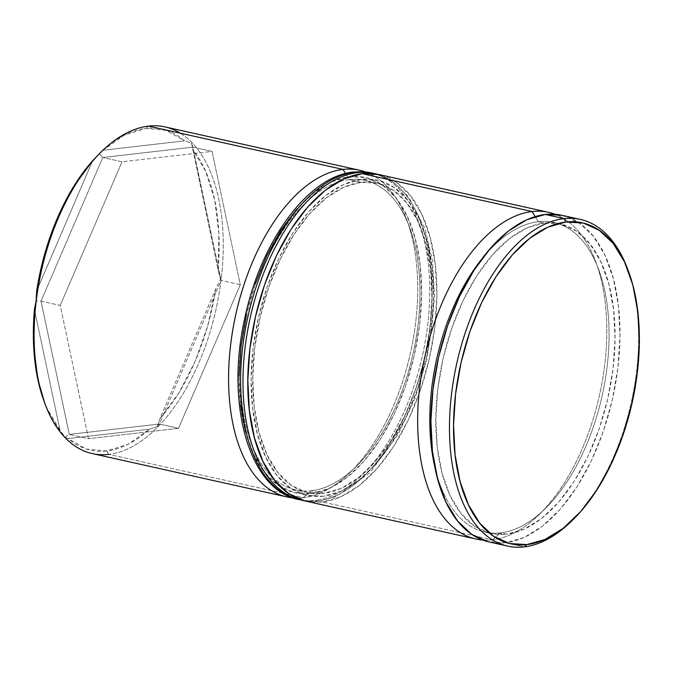 <?xml version="1.0" encoding="UTF-8"?>
<svg xmlns="http://www.w3.org/2000/svg" width="673" height="673" viewBox="0 0 673 673"><rect width="100%" height="100%" fill="white"/><g stroke="black" fill="none" stroke-linecap="round" stroke-linejoin="round"><path stroke-width="0.5" stroke-dasharray="3.37 2.52" d="M492.375 539.813L500.611 532.856A158.609 84.748 -77.4 0 1 434.884 467.129A158.609 84.748 102.6 0 0 484.955 532.091A158.609 84.748 102.6 0 0 500.611 532.856L506.618 534.185A158.609 84.748 -77.4 0 1 490.962 533.428A158.609 84.748 -77.4 0 1 439.906 374.432A158.609 84.748 -77.4 0 1 544.264 223.032L538.265 221.695L535.17 216.588L538.265 221.695A158.609 84.748 102.6 0 0 481.002 260.03A158.609 84.748 -77.4 0 1 538.265 221.695L544.264 223.032L526.808 227.996L509.301 238.738L492.417 254.865L476.795 275.745L463.049 300.57L451.692 328.407L443.179 358.162L437.82 388.708L435.826 418.867L437.282 447.478L442.127 473.439L450.17 495.757L461.106 513.583L474.515 526.21L489.885 533.167L506.618 534.185L524.074 529.23L541.58 518.479L558.464 502.361L574.086 481.481L587.84 456.647L599.189 428.819L607.711 399.064L613.061 368.518L615.055 338.359L613.599 309.748L608.754 283.787L600.711 261.461L589.775 243.643L576.366 231.016L561.004 224.059L544.264 223.032A158.609 84.748 -77.4 0 1 559.919 223.798A158.609 84.748 -77.4 0 1 610.975 382.794A158.609 84.748 -77.4 0 1 506.618 534.185L500.611 532.856A158.609 84.748 102.6 0 0 604.968 381.456A158.609 84.748 102.6 0 0 553.921 222.46A158.609 84.748 102.6 0 0 538.265 221.695A158.609 84.748 -77.4 0 1 598.448 268.973A158.609 84.748 -77.4 0 1 545.021 508.872A158.609 84.748 -77.4 0 1 500.611 532.856L492.375 539.813A167.333 89.416 -77.4 0 1 482.558 540.007A167.333 89.416 102.6 0 0 492.375 539.813L322.502 501.974L492.375 539.813A167.333 89.416 102.6 0 0 539.224 514.517A167.333 89.416 102.6 0 0 595.597 261.402A167.333 89.416 102.6 0 0 555.107 214.275A167.333 89.416 -77.4 0 1 601.342 386.294A167.333 89.416 -77.4 0 1 492.375 539.813M359.533 170.227A167.333 89.416 -77.4 0 1 413.39 337.972A167.333 89.416 -77.4 0 1 303.287 497.7L311.532 490.743A158.609 84.748 -77.4 0 1 242.734 345.257A158.609 84.748 -77.4 0 1 349.186 179.59L345.518 173.533L349.186 179.59A158.609 84.748 102.6 0 0 244.821 330.981A158.609 84.748 102.6 0 0 295.876 489.978A158.609 84.748 102.6 0 0 311.532 490.743L323.536 493.41A158.609 84.748 -77.4 0 1 307.881 492.653A158.609 84.748 -77.4 0 1 256.834 333.657A158.609 84.748 -77.4 0 1 361.191 182.257L349.186 179.59L361.191 182.257L343.735 187.22L326.22 197.963L309.336 214.09L293.714 234.97L279.968 259.795L268.611 287.632L260.098 317.387L254.739 347.933L252.754 378.091L254.201 406.702L259.046 432.663L267.088 454.99L278.025 472.808L291.434 485.435L306.804 492.392L323.536 493.41L340.992 488.455L358.499 477.704L375.391 461.585L391.005 440.706L404.759 415.872L416.107 388.043L424.629 358.288L429.98 327.743L431.973 297.584L430.518 268.973L425.673 243.012L417.63 220.685L406.694 202.867L393.284 190.24L377.923 183.283L361.191 182.257A158.609 84.748 -77.4 0 1 376.838 183.022A158.609 84.748 -77.4 0 1 427.893 342.019A158.609 84.748 -77.4 0 1 323.536 493.41L311.532 490.743A158.609 84.748 102.6 0 0 415.889 339.343A158.609 84.748 102.6 0 0 364.833 180.347A158.609 84.748 102.6 0 0 349.186 179.59A158.609 84.748 -77.4 0 1 409.369 226.86A158.609 84.748 -77.4 0 1 355.933 466.759A158.609 84.748 -77.4 0 1 311.532 490.743L303.287 497.7A167.333 89.416 -77.4 0 1 292.738 497.835A167.333 89.416 102.6 0 0 303.287 497.7L108.807 454.384L303.287 497.7A167.333 89.416 102.6 0 0 350.145 472.404A167.333 89.416 102.6 0 0 406.517 219.289A167.333 89.416 102.6 0 0 365.33 171.901M44.359 401.991A164.422 87.86 102.6 0 0 60.023 430.182L65.037 437.231L68.082 438.56A164.422 87.86 102.6 0 0 106.746 450.994L108.807 454.384A167.333 89.416 102.6 0 0 218.91 294.656A167.333 89.416 102.6 0 0 165.045 126.911M92.294 453.577A167.333 89.416 102.6 0 0 108.807 454.384L106.746 450.994A164.422 87.86 102.6 0 0 149.557 429.172L128.207 444.239L106.746 450.994L86.346 449.068L68.082 438.56L149.557 429.172L157.23 426.606L159.913 418.673A164.422 87.86 102.6 0 0 215.806 288.7L207.679 325.968L195.178 361.283L178.959 392.754L159.913 418.673L215.806 288.7L220.475 279.539L218.094 269.823A164.422 87.86 102.6 0 0 192.52 149.238L205.745 171.438L214.695 199.999L218.885 233.396L218.094 269.823L191.536 143.088L184.452 140.859A164.422 87.86 102.6 0 0 145.789 128.425L166.189 130.352L184.452 140.859L102.977 150.247L124.328 135.172L145.789 128.425L148.531 126.103L145.789 128.425A164.422 87.86 102.6 0 0 102.977 150.247L100.714 152.334M305.988 501.175A167.333 89.416 102.6 0 0 322.502 501.974A167.333 89.416 102.6 0 0 432.604 342.246A167.333 89.416 102.6 0 0 378.739 174.5M489.061 541.942A167.333 89.416 102.6 0 0 505.574 542.749L524.183 546.897L505.574 542.749A167.333 89.416 102.6 0 0 615.677 383.021A167.333 89.416 102.6 0 0 561.82 215.276M99.343 153.713L102.977 150.247L184.452 140.859L191.536 143.088L192.84 147.143L102.801 157.516L99.343 153.713L102.801 157.516L41.028 301.151L36.098 300.781L41.028 301.151L60.242 305.433L122.015 161.798L102.801 157.516L122.015 161.798L212.054 151.417L192.84 147.143L212.054 151.417L240.32 284.679L221.106 280.405L240.32 284.679L178.547 428.322L159.333 424.04L221.106 280.405L192.84 147.143L102.801 157.516L41.028 301.151L69.294 434.413L159.333 424.04L178.547 428.322L88.508 438.695L69.294 434.413L88.508 438.695L60.242 305.433L41.028 301.151L69.294 434.413L65.037 437.231L60.023 430.182L34.441 309.597L60.023 430.182L46.79 407.981L44.553 402.504M92.622 160.746L36.729 290.719L92.622 160.746M627.867 269.705A167.333 89.416 -77.4 0 1 571.957 520.692M561.913 215.301L579.167 222.889L593.317 236.215L604.859 255.017L613.339 278.563L618.453 305.954L619.984 336.138L617.89 367.963L612.237 400.183L603.252 431.586L591.273 460.946L576.761 487.143L560.281 509.175L542.463 526.185L523.998 537.525L505.574 542.749L487.925 541.681M378.832 174.526L396.094 182.114L410.236 195.439L421.778 214.241L430.266 237.788L435.372 265.179L436.903 295.363L434.808 327.187L429.155 359.416L420.171 390.811L408.191 420.171L393.688 446.367L377.208 468.4L359.39 485.41L340.917 496.75L322.502 501.974L304.844 500.905M571.04 521.6A167.333 89.416 102.6 0 0 627.413 268.493M180.339 133.187A167.333 89.416 -77.4 0 1 215.949 309.681A167.333 89.416 -77.4 0 1 108.807 454.384M88.508 438.695L60.242 305.433L122.015 161.798L212.054 151.417L240.32 284.679L178.547 428.322L88.508 438.695M65.037 437.231L69.294 434.413L159.333 424.04L157.23 426.606L149.557 429.172L68.082 438.56L65.037 437.231M157.23 426.606L159.333 424.04L221.106 280.405L220.475 279.539L215.806 288.7L159.913 418.673L157.23 426.606M191.536 143.088L218.094 269.823L221.106 280.405L192.84 147.143L191.536 143.088M245.51 431.73L253.704 454.46L264.842 472.606L278.496 485.469L294.143 492.56L311.187 493.595A161.512 86.304 102.6 0 0 419.59 324.882A161.512 86.304 102.6 0 0 349.531 176.73A161.512 86.304 102.6 0 0 241.127 345.442A161.512 86.304 102.6 0 0 311.187 493.595L328.962 488.548L346.788 477.603L363.992 461.182L379.892 439.923L393.898 414.635L405.457 386.294L414.131 355.983L419.59 324.882L421.609 294.168L420.129 265.036L415.199 238.595L407.005 215.865L395.867 197.719L382.214 184.856L366.566 177.773L349.531 176.73L331.755 181.777L313.921 192.722L296.726 209.143M323.191 496.27A161.512 86.304 -77.4 0 1 253.132 348.118A161.512 86.304 -77.4 0 1 361.536 179.405L378.571 180.44L394.218 187.531L407.88 200.394L419.01 218.54L427.204 241.271L432.133 267.711L433.614 296.843L431.595 327.558L426.135 358.659L417.462 388.969L405.903 417.31L391.896 442.598L375.997 463.857L358.793 480.278L340.967 491.223L323.191 496.27L306.148 495.227L290.5 488.144L276.847 475.281L265.709 457.135L257.515 434.405L252.585 407.964L251.105 378.832L253.132 348.118L258.583 317.017L267.257 286.706L278.824 258.365L292.822 233.077L308.73 211.818L325.925 195.397L343.76 184.452L361.536 179.405A161.512 86.304 -77.4 0 1 431.595 327.558A161.512 86.304 -77.4 0 1 323.191 496.27M298.778 499.568A167.333 89.416 102.6 0 0 315.292 500.375L317.698 500.905A167.333 89.416 -77.4 0 1 301.184 500.098M373.936 173.432A167.333 89.416 -77.4 0 1 427.801 341.177A167.333 89.416 -77.4 0 1 317.698 500.905L315.292 500.375A167.333 89.416 102.6 0 0 425.395 340.647A167.333 89.416 102.6 0 0 371.538 172.902M255.252 284.031L246.579 314.341M239.1 376.157L240.581 405.289M317.698 500.905A167.333 89.416 102.6 0 0 426.581 347.84A167.333 89.416 102.6 0 0 380.893 175.544M378.487 175.014A167.333 89.416 -77.4 0 1 424.183 347.31A167.333 89.416 -77.4 0 1 315.292 500.375M307.881 492.653L295.876 489.978M490.962 533.428L484.955 532.091M559.919 223.798L553.921 222.46M376.838 183.022L364.833 180.347M572.538 520.136L572.967 519.724M628.161 270.479L628.363 271.009M350.145 472.404L355.933 466.759M406.517 219.289L409.369 226.86M539.224 514.517L545.021 508.872M595.597 261.402L598.448 268.973M303.641 500.586L319.052 500.981L335.474 496.758L369.721 472.909L398.214 434.379L415.073 398.315L427.128 358.373L434.623 297.214L432.47 260.905L425.042 228.803L408.721 197.096L393.823 182.433L376.375 174.038"/><path stroke-width="1.01" d="M548.613 212.34A167.333 89.416 -77.4 0 1 555.107 214.275A167.333 89.416 102.6 0 0 532.099 211.532A167.333 89.416 -77.4 0 1 548.613 212.34L378.739 174.5A167.333 89.416 102.6 0 0 362.225 173.693L532.099 211.532L535.17 216.588L532.099 211.532A167.333 89.416 102.6 0 0 420.995 377.486A167.333 89.416 102.6 0 0 482.558 540.007A167.333 89.416 -77.4 0 1 475.861 539.006A167.333 89.416 -77.4 0 1 421.996 371.26A167.333 89.416 -77.4 0 1 532.099 211.532L362.225 173.693A167.333 89.416 102.6 0 0 252.123 333.429A167.333 89.416 102.6 0 0 305.988 501.175L475.861 539.006M434.884 467.129A158.609 84.748 -77.4 0 1 481.002 260.03A158.609 84.748 102.6 0 0 434.884 467.129M108.807 454.384A167.333 89.416 -77.4 0 1 45.31 404.507A167.333 89.416 -77.4 0 1 101.682 151.4A167.333 89.416 -77.4 0 1 148.531 126.103L343.02 169.419L345.518 173.533L343.02 169.419A167.333 89.416 102.6 0 0 232.017 334.691A167.333 89.416 102.6 0 0 292.738 497.835A167.333 89.416 -77.4 0 1 286.774 496.893A167.333 89.416 -77.4 0 1 232.917 329.147A167.333 89.416 -77.4 0 1 343.02 169.419L148.531 126.103A167.333 89.416 102.6 0 0 38.428 285.832A167.333 89.416 102.6 0 0 92.294 453.577L286.774 496.893M100.714 152.334L92.622 160.746A164.422 87.86 102.6 0 0 36.729 290.719L36.098 300.781L34.441 309.597A164.422 87.86 102.6 0 0 44.359 401.991L45.31 404.507M571.957 520.692A167.333 89.416 -77.4 0 1 524.183 546.897L526.934 544.575A164.422 87.86 -77.4 0 1 455.613 393.755A164.422 87.86 -77.4 0 1 565.968 222.006L563.915 218.616A167.333 89.416 102.6 0 0 451.6 393.411A167.333 89.416 102.6 0 0 524.183 546.897A167.333 89.416 -77.4 0 1 507.669 546.089A167.333 89.416 -77.4 0 1 453.812 378.344A167.333 89.416 -77.4 0 1 563.915 218.616L545.307 214.468A167.333 89.416 102.6 0 0 435.204 374.196A167.333 89.416 102.6 0 0 489.061 541.942L507.669 546.089M44.553 402.504L37.839 379.421L33.65 346.023L34.441 309.597L36.098 300.781L36.729 290.719L44.855 253.452L57.356 218.128L73.576 186.665L92.622 160.746L99.343 153.713M526.934 544.575L545.029 539.435L563.183 528.297L580.69 511.581L596.884 489.936L611.134 464.193L622.904 435.338L631.737 404.49L637.289 372.825L639.35 341.556L637.844 311.902L632.822 284.982L624.485 261.839L613.145 243.374L599.248 230.275L583.314 223.066L565.968 222.006L547.872 227.146L529.718 238.284L512.212 255L496.018 276.645L481.767 302.387L469.998 331.242L461.165 362.091L455.613 393.755L453.552 425.025L455.057 454.687L460.08 481.599L468.416 504.742L479.756 523.207L493.654 536.305L509.587 543.523L526.934 544.575L524.183 546.897A167.333 89.416 102.6 0 0 571.04 521.6L572.967 519.724A164.422 87.86 -77.4 0 1 526.934 544.575M580.429 219.423L561.82 215.276A167.333 89.416 102.6 0 0 545.307 214.468L563.915 218.616A167.333 89.416 -77.4 0 1 580.429 219.423A167.333 89.416 -77.4 0 1 627.867 269.705M487.925 541.681L471.714 534.337L457.564 521.011L446.022 502.209L437.543 478.663L432.428 451.272L430.897 421.079L432.991 389.263L438.645 357.035L447.638 325.639L459.609 296.28L474.12 270.083L490.6 248.051L508.418 231.041L526.883 219.701L545.307 214.468L561.913 215.301M304.844 500.905L288.633 493.561L274.483 480.236L262.95 461.434L254.461 437.887L249.355 410.496L247.815 380.304L249.919 348.488L255.563 316.26L264.556 284.864L276.527 255.504L291.039 229.308L307.519 207.276L325.337 190.266L343.81 178.925L362.225 173.693L378.832 174.526M365.33 171.901A167.333 89.416 102.6 0 0 343.02 169.419A167.333 89.416 -77.4 0 1 359.533 170.227L165.045 126.911A167.333 89.416 102.6 0 0 148.531 126.103A167.333 89.416 -77.4 0 1 180.339 133.187M628.363 271.009L627.413 268.493A167.333 89.416 102.6 0 0 563.915 218.616L565.968 222.006A164.422 87.86 -77.4 0 1 628.363 271.009A164.422 87.86 -77.4 0 1 572.967 519.724M291.83 497.456A167.333 89.416 -77.4 0 1 246.141 325.16A167.333 89.416 -77.4 0 1 355.024 172.095A5.821 4.837 -96.6 0 0 353.586 172.027A5.821 4.837 83.4 0 1 355.024 172.095A167.333 89.416 102.6 0 0 244.922 331.823A167.333 89.416 102.6 0 0 298.778 499.568C248.615 490.07 225.034 402.849 245.132 316.672C261.351 240.505 308.268 176.141 353.661 172.019L371.538 172.902A167.333 89.416 102.6 0 0 355.024 172.095L357.422 172.625A167.333 89.416 102.6 0 0 248.539 325.69A167.333 89.416 102.6 0 0 294.227 497.986M303.641 500.586L301.184 500.098A167.333 89.416 -77.4 0 1 247.319 332.353A167.333 89.416 -77.4 0 1 357.422 172.625L355.024 172.095M357.422 172.625A167.333 89.416 -77.4 0 1 373.936 173.432L371.538 172.902M296.726 209.143L280.818 230.402L266.819 255.69L255.252 284.031M246.579 314.341L241.127 345.442L239.1 376.157M240.581 405.289L245.51 431.73M100.723 152.334L101.682 151.4M301.184 500.098L298.778 499.568M376.375 174.038L373.936 173.432"/></g></svg>
